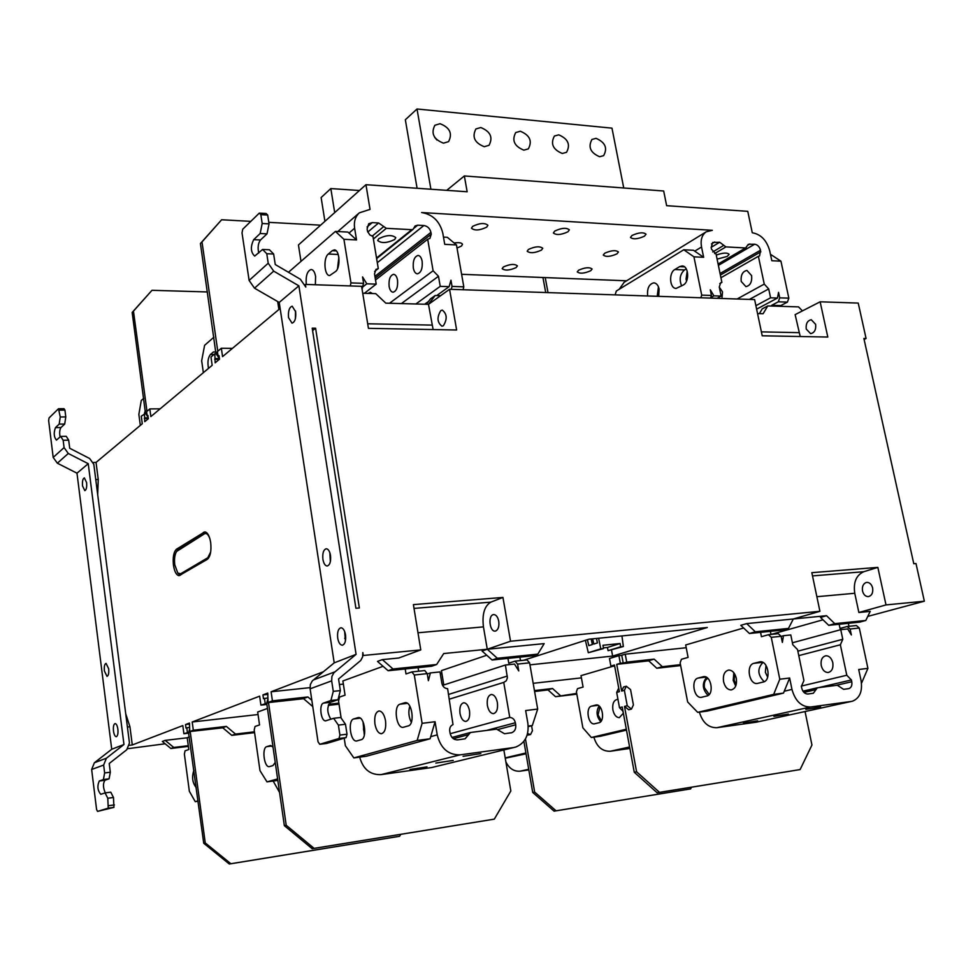 <?xml version="1.0" encoding="UTF-8"?>
<svg xmlns="http://www.w3.org/2000/svg" width="973" height="973" viewBox="0 0 973 973"><rect width="100%" height="100%" fill="white"/><g stroke="black" fill="none" stroke-linecap="round" stroke-linejoin="round"><path stroke-width="1.46" d="M203.357 372.671L201.666 360.764L204.61 345.306L213.926 337.181M324.921 221.333L321.126 197.543L330.832 188.567L334.7 212.601M359.463 190.501L330.832 188.567M864.097 339.431L866.079 338.495L858.235 303.077L820.142 301.8L795.136 314.632L800.22 336.524M757.553 313.574L763.087 313.732L767.77 305.923L798.517 306.884L802.421 310.886M433.131 329.567L428.497 304.342L449.575 289.285L754.622 299.587L762.212 335.794L827.804 337.047L820.142 301.8M440.635 295.683L435.174 295.512L428.497 304.342L385.807 303.15L375.736 293.639L362.734 293.238M319.752 744.296L326.733 743.421L346.108 737.595L347.008 734.201L345.488 724.253L340.696 717.466L333.63 718.305L338.397 725.104L339.918 735.077L339.03 738.471L319.752 744.296L318.025 741.754L310.119 688.811L331.671 680.857L331.902 676.478L333.836 672.805L356.082 654.355L298.881 285.831L279.215 302.433L254.512 288.19L273.705 271.139L268.207 263.221L266.772 253.722L273.644 254.026L275.25 264.534L300.365 279.239L305.802 287.084L305.388 284.42L361.603 286.317L368.439 328.339L456.629 330.005L449.575 289.285M219.107 356.386L218.122 356.373L217.429 351.569L221.345 348.249L222.562 356.617L280.139 308.465M147.993 416.043L147.191 416.055L146.595 411.652L149.83 408.915L150.864 416.578L212.175 365.301L210.983 357.03L214.838 353.771L216.042 353.783M93.323 462.503L96.047 462.418L142.289 423.741L141.28 416.176L145.549 413.464M331.671 680.857L333.277 691.365L340.343 690.599L338.568 678.972L360.752 660.472L362.625 656.86L362.832 652.567L363.282 655.474L420.774 649.915L413.403 604.622L502.944 597.434L510.533 641.231L819.923 611.299L811.835 572.671L877.841 567.381L886.002 604.914L924.35 601.205L915.994 563.549L913.781 563.72L863.878 338.446L866.079 338.495M867.782 616.396L924.35 601.205M273.705 271.139L298.881 285.831M315.593 328.229L312.211 328.169L355.911 608.259L359.353 607.979L315.593 328.229L312.588 330.565M295.5 310.886L295.403 318.621M329.835 552.664L330.37 561.676M344.637 631.465L345.439 640.903M295.658 311.761C296.145 318.317 294.928 322.124 292.009 323.158L288.531 317.575C288.044 311.044 289.261 307.249 292.192 306.191L295.658 311.761M356.082 654.355L334.201 662.856L279.215 302.433M337.704 638.106C337.144 632.085 338.227 628.643 340.964 627.743C343.141 627.999 344.661 630.37 345.524 634.858C346.084 640.891 345.001 644.345 342.277 645.233C340.076 644.977 338.555 642.594 337.704 638.106M330.504 555.437C331.051 561.567 329.932 565.094 327.159 566.018C325.104 565.763 323.693 563.537 322.902 559.317C322.355 553.187 323.474 549.672 326.247 548.748C328.29 548.991 329.713 551.217 330.504 555.437M310.119 688.811L310.363 684.542L312.272 680.942L334.201 662.856M266.772 253.722L262.588 249.453L254.695 256.094C250.645 252.275 250.316 246.801 253.698 239.65L260.168 233.508L262.175 223.498L260.837 214.644L259.28 213.123L242.739 229.227L242.022 232.9L249.124 280.455L254.512 288.19M333.63 718.305L325.687 720.823C320.859 721.54 318.73 704.27 323.51 703.09L330.929 700.499L333.277 691.365M340.343 690.599L337.996 699.721L330.528 702.299C326.782 706.812 326.892 712.443 330.856 719.205M330.929 700.499L337.996 699.721M339.03 738.471L346.108 737.595M347.008 734.201L339.918 735.077M338.397 725.104L345.488 724.253M537.814 654.124L544.187 643.615L487.266 649.246L482.073 651.034L492.107 660.01L532.462 655.863L537.814 654.124L497.337 658.271L492.107 660.01M486.768 655.243L441.426 670.616L443.676 684.299L442.289 684.749M819.923 611.299L793.311 618.986L746.68 623.596L755.34 631.805L788.471 628.412L793.311 618.986L826.539 615.702L834.773 623.657L865.8 620.47L870.203 611.385L858.867 612.504L854.756 593.275C853.212 582.365 856.204 575.189 863.732 571.723L877.841 567.381M699.38 712.127C702.591 722.659 708.429 727.853 716.931 727.695L810.606 706.994C801.509 707.018 795.294 701.156 791.961 689.395L789.638 678.011L779.787 679.227L771.273 637.327L768.451 634.712L761.445 636.683L760.57 632.353L749.441 633.496L740.818 625.335L746.68 623.596M743.627 627.986L685.685 644.965L688.093 657.407L681.441 659.28L680.127 662.832L687.643 701.959L697.69 712.345L773.681 694.369L779.787 679.227M188.373 746.364L170.871 748.492L162.333 741.45L165.203 740.38L187.217 737.777M127.864 748.675L165.167 743.786M129.397 745.318L132.279 744.953L182.815 725.59L183.897 733.727L188.762 732.268L189.492 729.555M189.2 727.427L185.977 728.011L185.515 724.557L189.455 723.048L189.759 731.55L193.323 730.224L192.204 721.99L258.04 714.535M192.204 721.99L259.633 696.169L260.922 705.109L266.724 703.357M267.429 698.018L263.476 698.699L262.941 694.904L267.733 693.068L268.062 702.457L272.416 700.84L271.102 691.779L310.01 687.643M339.419 684.53L343.372 684.104M440.307 673.815L441.924 673.644M271.102 691.779L323.304 671.784M420.774 649.915L398.76 658.003L382.34 659.621L377.488 661.421L388.13 670.725L431.623 666.25L436.658 664.498L443.724 653.552L487.266 649.246L483.447 626.867C481.963 614.206 484.432 605.96 490.842 602.141L502.944 597.434M383.07 666.31L342.885 680.954L345.062 695.16L339.589 697.057L338.555 701.047L341.158 718.135M510.533 641.231L487.266 649.246L497.337 658.271M865.8 620.47L859.706 622.136L828.728 625.335L820.531 617.417L826.539 615.702M822.988 619.789L771.115 634.432M886.002 604.914L858.867 612.504M686.22 647.726L625.238 654.197L621.127 655.425M581.416 677.865L533.168 683.326M612.905 666.298L581.015 675.639L583.082 687.06L577.5 688.641L576.417 691.864L582.876 727.816L591.341 737.498L626.32 729.227M189.382 736.914L187.205 737.716L188.798 749.526L185.052 750.828L184.371 754.075L189.346 791.256L195.245 801.643L198.006 800.888M267.453 708.453L257.687 712.017L259.536 724.921L255.035 726.478L254.208 730.054L259.986 770.64L266.991 781.866L277.609 778.935M523.693 660.241L588.896 639.2L707.286 627.5L612.625 656.07L529.944 664.851M68.292 453.479L64.072 447.592L63.16 440.27L60.715 436.415L56.434 440.1C53.868 436.986 53.551 432.815 55.485 427.609L59.183 424.119L60.253 416.979L58.489 408.745L49.039 417.964L48.65 420.591L53.187 457.419L57.346 463.197L68.292 453.479L88.239 463.695L76.989 473.194L57.346 463.197M76.989 473.194L111.725 749.259L94.381 762.759L91.644 769.485L103.649 765.058L104.634 772.939L110.314 772.221L109.219 763.501L126.77 749.745L129.458 742.995L93.822 464.34L89.638 458.502L69.715 448.273L68.694 440.173L63.16 440.27M97.555 811.397L108.246 808.162L107.784 798.237L105.072 792.91L110.752 792.156L113.476 797.471L113.938 807.383L97.555 811.397L96.57 809.414L91.644 769.485M125.724 713.781L129.944 726.746L132.279 744.953M86.609 482.608C86.962 487.266 86.354 489.942 84.809 490.635L82.535 485.928C82.182 481.282 82.79 478.607 84.347 477.901L86.609 482.608M111.725 749.259L123.972 744.503L88.239 463.695M113.488 731.039C113.111 726.673 113.659 724.18 115.13 723.571C116.407 723.79 117.319 725.676 117.879 729.227C118.244 733.606 117.697 736.099 116.237 736.707C114.96 736.476 114.036 734.591 113.488 731.039M108.672 668.767C109.037 673.207 108.477 675.736 107.006 676.357L104.391 670.956C104.026 666.529 104.573 664 106.057 663.379L108.672 668.767M123.972 744.503L106.398 758.21L103.649 765.058M60.715 436.415L66.237 436.318L68.694 440.173M58.489 408.745L64.011 408.696L64.936 410.107L65.787 416.918L64.705 424.046L60.983 427.536C59.633 429.543 59.329 432.705 60.071 437.011M59.183 424.119L64.705 424.046M65.787 416.918L60.253 416.979M59.402 410.156L64.936 410.107M97.689 494.588L98.249 479.543L96.047 462.418M264.449 698.334L265.191 703.528M186.767 727.707L187.412 732.426M147.191 416.055L147.92 415.447L148.346 418.67L144.758 421.674L144.454 413.476L145.366 410.411M218.122 356.373L218.998 355.631L219.509 359.171L215.155 362.807L214.838 353.771M173.449 565.191C172.671 557.14 173.705 551.788 176.563 549.149L204.719 531.89C207.553 532.28 209.548 535.843 210.691 542.581C211.518 551.071 210.375 556.665 207.261 559.39L179.081 575.663C176.405 575.262 174.52 571.771 173.449 565.191M328.679 704.282L338.872 703.126M272.416 700.84L307.906 696.96L311.834 700.329M266.711 703.309L267.672 699.696M262.941 694.904L267.928 694.369M260.922 705.109L266.882 704.452M303.479 698.626L268.499 702.555L303.576 698.711M266.334 703.357L268.499 702.555L286.208 825.25L314.109 848.359L312.187 848.711L284.347 825.651L266.699 703.224M503.856 749.952L510.837 790.976L494.308 819.144L314.109 848.359M494.308 819.144L312.187 848.711M284.347 825.651L286.208 825.25M328.266 705.376L339.03 704.16M268.062 702.457L303.43 698.578L307.906 696.96M312.771 706.568L303.43 698.578M193.323 730.224L226.344 726.393L235.515 734.068L254.464 731.818M189.759 731.55L222.781 727.816M185.515 724.557L189.589 724.094M183.897 733.727L188.884 733.143M188.75 732.158L190.222 731.611L205.242 842.91L230.856 863.72L229.3 864.012L203.722 843.238L188.458 732.268M400.779 834.348L399.587 836.269L397.799 836.585L229.3 864.012M203.722 843.238L205.242 842.91M399.587 836.269L230.856 863.72M226.344 726.393L222.671 727.719L231.793 735.357L254.573 732.633M231.793 735.357L235.515 734.068M144.332 418.463L148.322 418.414M149.83 408.915L160.131 408.818M148.139 417.125L147.385 416.055M147.142 415.714L145.476 413.355L132.17 312.455L151.995 290.295L133.459 311.141L146.984 411.324M146.68 412.321L145.731 413.124M207.419 291.961L151.995 290.295M133.459 311.141L132.17 312.455M148.237 417.818L145.05 417.855M214.656 359.292L219.314 359.329M215.532 358.563L219.412 358.587L215.945 353.637L200.426 243.518L221.625 219.764L201.995 241.936L217.782 351.265M217.526 352.299L216.261 353.369M320.628 225.164L268.803 222.343M250.827 221.358L221.625 219.764M221.345 348.249L232.413 348.37M201.995 241.936L200.426 243.518M262.588 249.453L269.436 249.769L273.644 254.026M259.28 213.123L266.128 213.513L267.684 215.045L269.034 223.863L267.016 233.861L260.509 239.978C258.125 243.189 257.541 247.543 258.721 253.041M260.837 214.644L267.684 215.045M269.034 223.863L262.175 223.498M260.168 233.508L267.016 233.861M205.814 532.134L177.694 550.073M177.877 573.133L180.236 575.274M209.998 539.115C208.465 534.554 206.617 532.803 204.452 533.836L176.672 551.411C174.751 554.342 174.106 558.806 174.763 564.802L177.804 573.061L180.662 573.754L207.796 557.748L210.679 551.983M110.314 772.221L109.085 778.826L104.938 780.261C102.87 783.423 102.992 787.631 105.303 792.886M105.072 792.91L100.754 794.296C97.555 790.417 97.069 785.977 99.295 780.991L103.406 779.555L104.634 772.939M103.406 779.555L109.085 778.826M107.784 798.237L113.476 797.471M114.413 804.914L108.708 805.705M108.246 808.162L113.938 807.383M165.203 740.38L173.766 747.459L170.871 748.492M173.766 747.459L188.276 745.695M495.792 630.966L495.087 631.112C489.796 631.793 487.838 616.225 493.007 614.729L493.773 614.571C496.169 614.778 497.835 617.004 498.748 621.236C499.331 626.284 498.346 629.531 495.792 630.966M436.658 664.498L393.019 668.974L382.34 659.621M449.356 699.161L503.746 682.414L509.755 717.417C512.662 717.624 514.522 719.4 515.349 722.757L515.702 724.8C516.128 728.741 514.826 731.368 511.786 732.693L504.513 733.739L496.631 729.13L470.458 732.499L465.094 738.811L457.711 739.869C453.759 739.918 451.217 737.704 450.085 733.216L449.733 731.112C449.417 727.901 450.499 725.736 453.004 724.605L447.629 688.689C444.612 688.446 442.691 686.634 441.864 683.228L440.003 671.917L430.394 672.927L428.388 680.686L427.232 673.632L414.291 675.007L411.871 671.917L406.009 673.948L405.206 668.974M411.871 671.917L424.8 670.567L427.232 673.632M418.645 671.2L418.074 667.648M344.211 738.154L345.366 745.719L353.844 757.906L366.213 756.276L430.09 738.775L417.162 740.453L422.1 723.328L414.291 675.007M359.682 757.14C363.026 769.157 370.141 774.982 381.027 774.63L460.18 754.841C448.31 755.072 440.647 748.407 437.218 734.858L435.077 721.723L430.09 738.775M430.394 672.927L427.293 673.985M381.027 774.63L431.574 767.563L513.939 747.495M528.217 726.636L532.304 725.566L537.68 709.074L525.651 710.558L527.853 723.243C529.154 735.15 525.177 743.068 515.909 747.009L431.574 767.563M497.385 702.603C498.067 708.989 496.741 712.674 493.42 713.659C490.501 713.404 488.495 710.691 487.388 705.51C486.719 699.137 488.045 695.464 491.377 694.479C494.26 694.722 496.266 697.422 497.385 702.603M509.755 717.417L450.183 733.715M460.01 713.464C459.365 707.274 460.618 703.71 463.768 702.761C466.505 702.993 468.427 705.644 469.497 710.704C470.141 716.906 468.901 720.494 465.763 721.443C462.99 721.188 461.08 718.536 460.01 713.464M442.569 685.369L505.413 665.021L507.395 677.767L506.301 680.772L503.746 682.414M505.413 665.021L514.51 664.06L518.767 670.908L517.587 664.097L515.021 661.154L508.77 663.172L507.942 658.38M537.68 709.074L529.592 662.832L517.587 664.097M515.021 661.154L527.013 659.901L529.592 662.832M520.482 660.582L519.886 657.152M532.304 725.566L528.193 726.101M460.18 754.841L513.367 747.58M435.077 721.723L422.1 723.328M480.869 753.601L463.099 756.313L480.869 753.601M426.989 766.87L409.974 769.473L426.989 766.87M453.211 760.412L435.819 763.063L453.211 760.412M363.038 721.844L364.316 735.223M364.62 733.654L363.537 729.689L363.634 723.377M409.828 706.167C408.161 711.591 408.66 716.979 411.311 722.331M356.58 741L361.153 739.723C367.441 738.483 364.644 716.542 358.344 717.551L353.722 718.938C347.556 720.336 350.341 741.961 356.58 741L356.872 740.964M353.844 757.906L417.162 740.453M374.921 723.948C374.167 716.408 375.554 712.078 379.056 710.959C382.134 711.275 384.286 714.523 385.515 720.701C386.269 728.266 384.894 732.608 381.392 733.727C378.29 733.387 376.137 730.127 374.921 723.948M408.198 725.919L403.102 727.342C396.23 728.363 393.25 705.741 400.049 704.184L405.194 702.64C412.138 701.569 415.118 724.532 408.198 725.919M388.13 670.725L393.019 668.974M345.743 638.215L344.685 638.312M862.516 590.988C861.92 586.695 863.1 583.873 866.055 582.535L866.943 582.377C869.74 582.499 871.638 584.372 872.635 588.008C873.219 592.91 871.747 595.78 868.232 596.619C865.423 596.51 863.513 594.625 862.516 590.988M828.728 625.335L834.773 623.657M848.967 626.308L848.334 623.316M792.411 642.788L840.745 629.677L847.714 628.935L851.363 634.943L850.098 629.008L847.215 626.49L840.027 628.449L839.152 624.265M847.215 626.49L856.41 625.53L859.305 628.035L867.916 668.366L861.604 683.01M859.305 628.035L850.098 629.008M867.916 668.366L858.697 669.497L861.056 680.553C862.674 691.292 859.804 698.176 852.457 701.192L756.203 722.209L716.931 727.695M810.606 706.994L851.12 701.46M840.745 629.677L842.788 639.285L840.356 644.783L846.79 675.25L851.387 679.957L851.764 681.732C852.287 685.308 851.351 687.595 848.918 688.604L843.591 689.334L837.279 685.235L817.332 687.802L813.343 693.263L807.931 694.004C804.902 694.004 802.847 692.046 801.74 688.154L801.363 686.33L803.929 680.614L797.532 649.563L792.813 644.771L790.794 634.943L783.484 635.71L782.365 642.411L781.112 636.293L771.273 637.327M832.791 662.674C833.472 668.256 831.903 671.528 828.072 672.501C824.727 672.392 822.44 670.069 821.236 665.556C820.543 659.986 822.124 656.714 825.968 655.741C829.288 655.863 831.562 658.174 832.791 662.674M840.599 644.71L798.772 655.62L840.356 644.783M846.79 675.25L801.314 686.074M851.375 701.424L756.203 722.209M783.484 635.71L781.124 636.366M768.451 634.712L778.278 633.678L781.112 636.293M771.005 634.445L770.373 631.343L760.57 632.353M697.69 712.345L707.249 711.081L783.496 693.104L773.681 694.369M789.638 678.011L783.496 693.104M723.559 681.611C722.781 675.019 724.496 671.163 728.728 670.044C732.401 670.202 734.931 672.975 736.306 678.351C737.084 684.943 735.369 688.811 731.161 689.93C727.451 689.76 724.921 686.987 723.559 681.611M763.258 682.037L757.176 683.484C748.979 684.639 745.78 664.948 753.893 663.331L760.035 661.786C768.305 660.606 771.492 680.553 763.258 682.037M701.253 697.337L706.787 696.023C714.364 694.686 711.348 675.505 703.759 676.624L698.164 678.035C690.696 679.495 693.725 698.444 701.253 697.337L701.594 697.3M749.441 633.496L755.34 631.805M770.373 631.343L782.511 630.09L788.471 628.412M706.605 677.378C701.825 683.314 702.311 689.346 708.089 695.452M709.208 694.467L704.452 687.765C703.807 682.9 704.951 679.774 707.894 678.4M762.941 662.455C757.14 668.597 757.553 675.007 764.206 681.696M767.661 677.208L765.362 672.246L766.006 665.41M735.71 686.038L733.216 680.431L733.837 672.757M736.147 684.737L734.189 680.188L734.627 673.9M820.628 707.006L805.839 709.353L820.628 707.006M757.663 720.823L743.445 723.073L757.663 720.823M788.41 714.073L773.912 716.371L788.41 714.073M680.48 664.656L662.345 666.7L656.799 668.256L648.626 660.728L621.224 663.55M648.626 660.728L654.148 659.135L662.345 666.7M654.148 659.135L626.709 662.126L625.238 654.197M680.65 665.568L656.799 668.256M621.261 663.732L626.709 662.126M612.199 665.921L614.595 665.678L610.886 666.067L614.462 665.009L619.387 691.681L616.687 692.411L618.585 688.349M614.668 666.104L612.272 666.359M618.925 655.668L621.771 655.364L623.182 662.978L620.336 663.294L618.925 655.668L609.487 658.502L610.886 666.067M623.182 662.978L620.008 663.914L648.675 660.764M622.988 711.154L619.497 707.699L622.221 706.994L634.262 772.246L636.585 771.784L624.496 706.41L628.704 709.779L631.209 709.147M619.497 707.699L616.687 692.411M626.296 686.245L624.386 690.331L627.244 705.717L631.453 709.074L633.411 704.939L630.553 689.589L626.296 686.245L623.559 686.987L621.662 691.073L616.724 664.352L620.336 663.294M648.748 660.837L616.724 664.352M636.585 771.784L659.512 792.363L800.11 769.57L811.944 745.026L805.06 711.543M659.512 792.363L657.164 792.788L634.262 772.246M657.164 792.788L800.11 769.57M576.697 693.421L555.534 696.692L547.896 689.833L534.578 691.389M534.591 691.414L547.933 689.869L552.53 688.495L560.193 695.391M552.53 688.495L534.445 690.599M576.831 694.15L555.534 696.692M523.888 741.341L532.705 792.436L534.651 792.058L525.456 738.945M547.994 689.918L534.603 691.487M534.651 792.058L556.057 810.801L690.599 788.908L691.475 787.218M530.285 734.627L527.086 735.223M556.057 810.801L554.087 811.154L532.705 792.436M554.087 811.154L690.599 788.908M527.548 733.569L530.516 734.566L532.438 730.735L531.574 725.761M599.076 706.009C595.962 711.312 596.498 716.529 600.682 721.662M601.375 720.762L598.042 714.863L599.94 706.872M623.158 712.09L622.769 711.141M629.872 748.444L610.302 751.253C602.238 751.472 596.765 746.778 593.883 737.157M591.341 737.498L600.475 736.257L626.49 730.115M623.365 713.209L619.327 717.648C616.213 717.478 614.06 714.9 612.881 709.913C612.212 703.941 613.61 700.463 617.089 699.465L617.989 699.514M594.345 723.851L598.906 722.757C605.291 721.65 602.603 703.953 596.23 704.963L591.608 706.13C585.32 707.335 588.008 724.836 594.345 723.851L594.6 723.815M528.813 769.911L520.141 771.175C513.951 771.625 509.195 768.548 505.887 761.908M505.255 758.222L526.04 753.807M505.206 757.882L525.894 752.98M198.066 801.253L195.245 801.643M196.23 787.631C192.399 782.791 191.62 777.013 193.895 770.324M279.567 792.484L273.182 781.015M277.816 780.382L266.991 781.866M273.024 747.094L270.458 745.525L266.736 746.656C261.652 747.75 264.084 767.502 269.217 766.651L269.424 766.627M275.237 762.479L272.902 765.617L269.217 766.651M612.625 656.07L611.531 650.159M592.654 638.835L593.798 644.065L597.398 642.922L596.485 638.446M585.405 640.331L588.312 652.725L600.779 648.845L598.626 638.239M587.4 639.687L588.811 645.646L592.375 644.515L591.158 638.981M603.406 647.872L607.432 647.459L620.105 643.53L620.665 646.802L608.076 650.669L607.432 647.459M621.942 635.928L623.352 646.522L608.076 650.669M620.105 643.53L602.968 645.269L603.515 648.565L588.312 652.725M603.515 648.565L600.779 648.845M623.352 646.522L620.665 646.802M443.384 325.724L441.937 326.198C437.157 322.464 436.768 317.271 440.793 310.606L442.277 310.107C447.057 313.878 447.434 319.083 443.384 325.724M278.898 309.499L277.682 301.545M288.47 272.27L335.393 231.416L347.933 232.073L348.991 233.046L354.622 228.229L356.532 239.93L348.991 233.046M350.268 285.928L350.961 282.912L343.919 239.297L335.393 231.416M306.3 284.444L306.264 284.274C305.631 275.797 307.273 270.859 311.165 269.485C313.318 269.752 314.79 272.075 315.593 276.454L315.361 284.761M332.219 250.718L328.315 254.038C323.109 257.894 324.264 275.955 329.701 275.529L335.539 271.54C340.83 267.794 339.711 249.453 334.226 249.903L332.219 250.718L336.281 250.9M362.759 286.974L366.809 283.8L362.564 276.928L363.61 283.35L361.956 288.47M443.481 237.108L447.337 237.303L456.471 244.941L444.734 244.345L442.764 232.997C439.674 221.187 432.632 214.376 421.637 212.54L712.345 230.309L706.191 231.829C701.886 234.955 700.329 240.015 701.533 247.008L703.637 257.31L693.931 256.823L701.715 295.123L711.433 295.464L710.29 289.82L713.914 295.841L721.139 296.096L719.278 287.035L720.64 282.778L721.893 282.401L716.067 254.111L711.506 249.185L711.166 247.531L712.735 242.459L719.667 242.241L725.907 246.899L745.586 247.969L748.371 244.308L754.695 244.211C757.566 244.722 759.499 246.716 760.521 250.207L759.585 255.935L758.381 256.3L764.255 284.104L768.706 288.932L770.58 297.811L777.488 298.054L778.546 292.35L779.714 297.847L788.835 298.164L787.412 302.117L780.82 305.583L780.978 306.337M456.471 244.941L463.805 286.84L463.039 289.735M366.809 283.8L376.198 284.128L374.508 273.814L375.943 269.424L378.278 268.572L372.963 236.415L369.825 234.943L367.551 231.355L367.113 228.91L368.731 223.729L372.221 222.61L378.594 222.975L386.33 228.314L411.774 229.701L413.111 229.3L415.057 226.004L417.697 225.177L423.863 225.529C427.548 226.125 429.896 228.4 430.93 232.365L431.246 234.189L429.896 238.446L427.694 239.236L433.107 270.774L438.495 276.271L440.222 286.342L449.137 286.658L450.961 280.2L452.044 286.427L463.805 286.84M350.961 282.912L363.61 283.35M343.919 239.297L356.532 239.93M446.716 190.331L464.352 175.955L467.162 191.766L365.957 184.7L370.044 209.39L359.353 212.832C355.291 216.614 353.722 221.747 354.622 228.229M464.352 175.955L663.683 191L666.639 205.68L747.763 211.336L752.275 232.754C760.874 234.298 766.675 240.282 769.692 250.706L771.82 260.715L780.942 261.178L788.835 298.164M710.704 297.653L713.914 295.841M615.131 294.88L616.323 291.024L683.776 249.757L693.445 250.268L694.71 251.143L701.533 247.008M711.433 295.464L710.545 298.091M619.217 289.249L624.167 282.279M626.588 280.796L461.603 274.301M541.462 250.085C534.785 253.126 530.03 253.503 527.171 251.216L528.436 249.441C535.126 246.388 539.893 246.011 542.764 248.285L541.462 250.085M454.123 242.982C459.049 242.289 461.834 242.751 462.503 244.369L461.372 246.108L457.018 248.042M632.024 235.466C638.726 232.45 643.408 232.024 646.036 234.189L644.467 236.171C637.765 239.176 633.107 239.589 630.48 237.424L632.024 235.466M554.744 231.051C561.603 227.877 566.468 227.475 569.351 229.859L567.94 231.805C561.093 234.955 556.24 235.332 553.369 232.961L554.744 231.051M472.647 226.356C479.665 223.012 484.749 222.647 487.911 225.274L486.682 227.159C479.689 230.479 474.605 230.832 471.455 228.205L472.647 226.356M578.607 270.202C584.992 267.405 589.48 267.003 592.095 269.01L590.733 270.725C584.359 273.51 579.872 273.899 577.269 271.905L578.607 270.202M516.201 267.539C509.682 270.47 505.011 270.835 502.177 268.645L503.357 266.991C509.876 264.048 514.559 263.671 517.405 265.86L516.201 267.539M616.991 253.844C610.448 256.726 605.887 257.14 603.272 255.06L604.695 253.235C611.239 250.329 615.824 249.915 618.451 251.995L616.991 253.844M365.957 184.7L298.443 244.965L300.998 261.36M716.262 255.072C723.024 252.712 727.305 252.457 729.105 254.33L727.232 256.422L717.101 259.122M686.269 268.876L684.493 269.935C679.969 274.094 679.02 279.433 681.659 285.94M686.585 280.966L686.05 279.178L687.206 271.078M703.637 257.31L694.71 251.143M658.441 286.828L657.201 296.291M658.21 296.327L658.903 288.19M719.789 283.593L721.893 282.401M717.162 298.322L721.139 296.096M693.931 256.823L683.776 249.757M700.828 297.762L701.715 295.123M647.677 295.974L647.641 295.816C647.009 288.336 649.076 284.007 653.844 282.851C656.447 283.119 658.198 285.186 659.098 289.042L658.697 296.339M679.628 266.638L674.861 269.509C668.5 272.817 669.619 288.713 676.199 288.397L683.326 284.967C689.76 281.744 688.702 265.653 682.073 265.97L679.628 266.638L684.53 266.87M720.932 277.719L758.381 256.3M764.255 284.104L737.12 298.991M751.618 275.614C752.153 281.988 750.256 285.661 745.914 286.634L741.207 281.44C740.66 275.079 742.569 271.406 746.923 270.433L751.618 275.614M719.29 287.096L722.525 291.912L721.954 298.48M770.58 297.811L755.899 305.68M777.488 298.054L756.629 309.159M771.881 306.057L771.723 305.291L778.291 301.812L779.714 297.847M770.47 254.33L780.942 261.178M759.366 313.622L762.224 308.867L767.77 305.923M771.723 305.291L780.82 305.583M778.291 301.812L787.412 302.117M815.642 324.35C816.14 329.725 814.462 332.827 810.631 333.654L806.228 329.044C805.741 323.668 807.42 320.567 811.263 319.74L815.642 324.35M623.742 187.984L611.981 128.156L417.016 108.988L430.905 189.236M417.089 188.263L405.34 119.764L417.016 108.988M436.853 139.99L434.676 137.363M440.051 123.705C449.891 127.609 452.713 133.593 448.553 141.644L443.469 143.165C433.654 139.334 430.784 133.374 434.858 125.286L440.051 123.705M484.25 146.704C474.593 142.836 471.808 136.925 475.894 128.959L480.784 127.524C490.465 131.477 493.202 137.4 489.018 145.318L484.25 146.704M523.839 150.146C514.328 146.242 511.628 140.38 515.726 132.547L520.336 131.233C529.847 135.211 532.511 141.097 528.327 148.881L523.839 150.146M599.623 156.726C590.441 152.773 587.887 147.008 591.961 139.443L596.06 138.336C605.255 142.362 607.784 148.139 603.613 155.668L599.623 156.726M562.272 153.479C552.932 149.55 550.304 143.736 554.403 136.038L558.733 134.833C568.098 138.847 570.689 144.673 566.505 152.323L562.272 153.479M338.859 257.286L337.509 268.743M374.617 271.455L378.278 268.572M394.697 239.492C387.072 243.165 381.404 243.505 377.694 240.513L378.765 238.689C386.39 234.992 392.07 234.639 395.792 237.631L394.697 239.492M375.517 279.993L427.694 239.236M433.107 270.774L389.516 303.26M368.159 293.408L370.287 292.277L372.404 293.542M422.148 261.263C422.696 268.499 421.114 272.695 417.417 273.839C415.398 273.595 414.036 271.649 413.318 268.013C412.771 260.8 414.352 256.617 418.062 255.449C420.056 255.692 421.418 257.626 422.148 261.263M397.519 280.066C398.054 287.071 396.57 291.122 393.08 292.228C391.146 291.997 389.82 290.076 389.127 286.476C388.592 279.494 390.076 275.444 393.579 274.325C395.5 274.556 396.814 276.478 397.519 280.066M440.222 286.342L415.86 303.99M449.137 286.658L436.731 295.561M428.546 301.435L424.629 304.245M451.277 289.346L452.044 286.427M426.381 304.294L430.455 298.893L435.174 295.512M364.389 293.287L376.198 284.128M361.883 287.996L362.515 288.02M542.946 277.5L545.719 292.532M548.006 292.605L545.233 277.597M208.477 368.39C207.371 362.151 208.04 357.505 210.472 354.464L213.403 351.971L216.079 352.08M140.331 425.383L138.859 414.389L141.28 400.438L143.736 398.31M334.809 671.869L313.233 680.018M330.528 702.299L323.51 703.09M127.414 727.026L129.944 726.746M64.072 447.592L53.187 457.419M60.983 427.536L55.485 427.609M98.249 479.543L95.768 479.616M268.207 263.221L249.124 280.455M260.509 239.978L253.698 239.65M177.512 550.645L178.777 549.027L176.563 549.149M181.537 574.508L180.662 573.754M203.466 532.292L205.741 532.17L204.452 533.836M207.796 557.748L208.429 558.307M104.938 780.261L99.295 780.991M106.398 758.21L94.381 762.759M490.842 602.141L414.012 608.405M417.989 632.778L483.447 626.867M507.31 676.053L448.577 694.43M437.218 734.858L430.711 736.658M468.402 734.664L453.357 738.689M515.702 724.8L498.127 729.458M486.682 730.407L515.349 722.757M360.29 718.159L353.722 718.938M357.748 717.66L358.684 717.551M404.488 702.774L405.595 702.64M407.407 703.333L400.049 704.184M863.732 571.723L812.516 575.907M816.87 596.704L854.756 593.275M842.788 639.285L797.86 651.156M818.342 687.68L851.387 679.957M851.764 681.732L836.014 685.393M817.052 687.875L802.956 691.171M815.861 689.65L803.966 692.423M791.961 689.395L784.262 691.231M706.082 677.086L698.164 678.035M703.029 676.746L704.16 676.612M759.208 661.932L760.521 661.774M762.662 662.321L753.893 663.331M621.662 691.073L624.386 690.331M627.244 705.717L624.496 706.41M598.042 705.328L591.608 706.13M595.695 705.06L596.51 704.963M610.302 751.253L629.604 746.984M520.141 771.175L528.704 769.278M271.941 745.999L266.736 746.656M270.02 745.598L270.689 745.525M432.036 325.104L367.697 323.778M745.586 247.969L718.11 264.024M714.62 253.6L725.907 246.899M711.458 243.931L714.741 241.961M719.667 242.241L711.129 247.361M712.759 251.934L723.827 245.342M684.493 269.935L674.861 269.509M747.386 245.427L749.915 243.943M754.695 244.211L718.39 265.374M720.056 273.498L760.521 250.207M760.862 251.825L720.385 275.067M749.417 299.404L768.706 288.932M798.991 332.644L761.385 331.878M367.064 226.977L372.221 222.61M378.594 222.975L367.77 232.061M372.1 236.22L383.751 226.539M373.401 239.005L386.33 228.314M411.774 229.701L376.539 258.04M413.707 228.4L417.697 225.177M423.863 225.529L377.305 262.698M374.921 276.368L430.93 232.365M431.246 234.189L375.213 278.108M401.363 303.588L438.495 276.271M338.239 254.476L328.315 254.038M213.403 351.971L215.982 351.995M213.975 354.5L210.472 354.464M176.672 551.411L177.828 549.903M470.032 732.596L452.019 737.449M511.786 732.693L511.141 732.864M817.113 687.85L802.956 691.158M623.839 282.486L706.191 231.829M718.159 264.255L746.303 247.811M337.801 231.538L359.353 212.832M376.636 258.599L413.111 229.3"/></g></svg>
